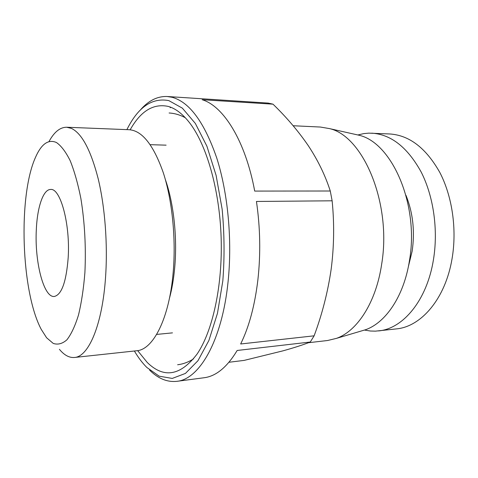<?xml version="1.0" encoding="UTF-8"?>
<svg xmlns="http://www.w3.org/2000/svg" width="478" height="478" viewBox="0 0 478 478"><rect width="100%" height="100%" fill="white"/><g stroke="black" fill="none" stroke-linecap="round" stroke-linejoin="round"><path stroke-width="0.72" d="M36.316 229.763C37.242 207.279 43.205 189.288 50.638 189.467C60.455 187.962 70.374 224.26 68.175 257.791C66.257 281.96 61.62 294.854 54.259 296.468C43.629 297.734 34.553 261.544 36.316 229.763M357.849 134.969L363.752 133.607L368.777 133.141L389.737 133.965C409.305 135.22 425.982 148.019 439.766 172.355C452.266 196.297 457.093 229.38 452.051 258.741C445.4 298.87 421.046 326.767 396.34 328.906L375.481 331.146L370.432 331.021L364.451 330.059M371.824 133.165C391.106 134.408 407.567 147.379 421.202 172.086C433.57 196.398 438.374 230.02 433.421 259.835C426.89 300.59 402.858 328.834 378.522 330.919M46.593 337.755L53.249 343.425C57.862 344.961 62.415 343.754 66.908 339.81C71.252 334.224 75.118 325.948 78.506 314.984C81.493 302.616 83.626 288.461 84.905 272.508C86.082 247.078 84.737 222.372 80.86 198.388C77.92 183.648 74.359 171.076 70.176 160.68C65.761 151.825 61.178 145.772 56.428 142.51C48.332 138.978 41.335 143.974 35.438 157.489C17.925 196.356 21.157 291.807 41.257 329.402L46.593 337.755M59.409 349.304C64.219 355.178 69.232 357.903 74.454 357.472C88.585 356.821 102.495 324.825 105.614 276.362C107.801 243.78 104.939 206.843 98.199 178.796C90.82 150.212 81.905 133.422 71.455 128.409L66.657 127.238C60.037 127.244 54.145 132.03 48.977 141.602M74.454 357.472L136.636 350.762C153.038 349.812 169.266 318.862 173.167 272.514C176.131 238.749 172.247 200.348 163.345 172.875C153.546 145.001 142.145 130.614 129.15 129.723L66.657 127.238M405.959 195.293C412.968 212.782 415.024 231.436 412.138 251.255L408.373 266.622M169.403 298.523C171.925 289.244 173.693 278.919 174.715 267.543C177.446 237.644 173.705 203.323 165.382 179.626M353.935 134.091L358.942 135.22C391.87 142.456 419.379 204.626 409.437 260.725C403.964 296.073 385.764 322.71 365.533 329.736L360.603 331.2M293.157 125.744L320.362 127.04L329.384 128.582C363.131 135.871 391.912 203.293 381.659 264.203C376.031 302.538 357.215 331.117 336.488 338.358L327.591 340.509L308.465 342.72M228.98 362.264L244.156 360.394L282.761 350.9C293.916 347.811 303.088 344.853 310.276 342.027L237.172 350.47C227.098 367.158 216.074 376.252 204.088 377.745L176.824 381.336C167.198 382.346 158.116 378.6 149.578 370.097M310.276 342.027L314.124 335.819L240.649 343.981C249.056 326.946 254.804 305.567 257.887 279.845C260.755 253.89 260.277 227.761 256.447 201.459L332.132 200.802L330.28 191.003C325.231 175.33 317.894 160.214 308.256 145.635C298.266 131.062 286.513 117.241 272.986 104.162L268.158 103.081L167.181 96.502L172.265 97.327C189.569 102.131 204.393 122.344 216.737 157.973C227.958 193.082 232.41 240.386 228.066 281.805C222.079 340.934 199.248 379.442 176.824 381.336M126.885 129.634C138.094 107.102 152.076 97.434 168.836 100.619L182.351 108.142L195.347 123.444L206.908 146.214L216.11 175.408L222.145 209.233C224.415 233.36 224.648 257.236 222.826 280.861L217.466 313.311L208.91 340.45L197.94 360.741L185.428 373.426L172.259 378.427L159.198 376.186L146.877 367.492C142.402 363.047 138.238 357.556 134.384 351.007M130.165 129.795C140.711 110.992 153.444 103.212 168.358 106.445C175.474 108.458 182.423 113.746 189.21 122.308C206.293 144.003 219.492 188.947 221.129 237.255C222.76 285.563 212.632 331.302 197.056 354.096C180.457 375.851 163.87 378.654 147.29 362.515L137.64 350.625M170.156 295.631L169.887 296.139M332.132 200.802C334.415 223.68 334.092 246.481 331.164 269.192C327.866 291.921 322.19 314.124 314.124 335.819M272.986 104.162L202.14 99.711C223.423 106.032 245.399 140.687 254.702 191.086L330.28 191.003M139.857 110.591C148.019 100.852 157.131 96.156 167.181 96.502M170.736 107.251L170.156 107.765M177.619 364.756C183.074 364.093 188.362 362.145 193.482 358.924M169.093 112.993C174.584 113.286 179.991 114.869 185.315 117.737M156.653 334.421L172.468 332.867M365.533 329.736L336.488 338.358M150.229 144.679L166.105 145.157M358.942 135.22L329.384 128.582"/></g></svg>
